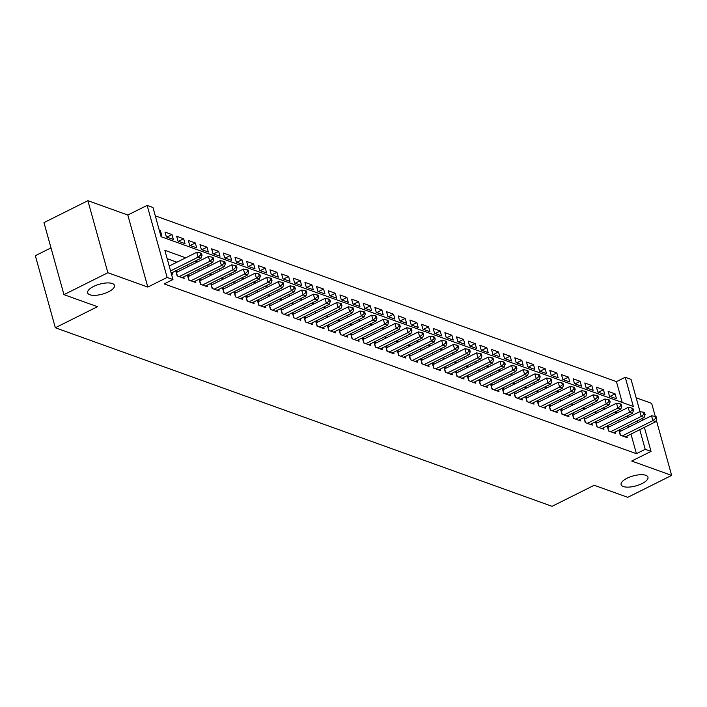 <?xml version="1.0" encoding="UTF-8"?>
<svg xmlns="http://www.w3.org/2000/svg" width="707" height="707" viewBox="0 0 707 707"><rect width="100%" height="100%" fill="white"/><g stroke="black" fill="none" stroke-linecap="round" stroke-linejoin="round"><path stroke-width="1.06" d="M627.074 478.232A13.928 5.17 -15.5 0 1 647.957 477.19A13.928 5.17 -15.5 0 1 642 483.597A13.928 5.17 -15.5 0 1 621.117 484.64A13.928 5.17 -15.5 0 1 627.074 478.232M93.607 286.45A13.928 5.17 -15.5 0 1 114.49 285.407A13.928 5.17 -15.5 0 1 108.533 291.814A13.928 5.17 -15.5 0 1 87.65 292.857A13.928 5.17 -15.5 0 1 93.607 286.45M622.222 402.477L616.442 381.647L625.227 377.264L631.051 379.359L640.003 411.615M655.309 416.494L651.668 403.361L636.167 397.785M50.992 247.892L35.35 255.704L55.332 327.748L552.061 506.318L594.216 485.276L627.745 497.33L671.65 475.404L656.317 420.126M55.332 327.748L97.486 306.697L63.957 294.642L43.975 222.599L87.889 200.682L107.871 272.725L147.807 287.077L167.126 277.436L147.144 205.392L152.977 207.487L161.072 236.695L633.322 406.463L625.227 377.264M147.807 287.077L127.826 215.034L87.889 200.682M127.826 215.034L147.144 205.392M616.442 381.647L155.301 215.865M63.957 294.642L107.871 272.725M620.949 431.04L618.917 430.307L620.26 435.167L627.259 437.686L626.835 436.148M609.293 426.842L607.251 426.109L608.603 430.978L615.603 433.497L615.17 431.95M597.636 422.653L595.594 421.92L596.938 426.789L603.937 429.299L603.513 427.762M585.97 418.464L583.929 417.731L585.281 422.592L592.28 425.11L591.847 423.573M574.314 414.267L572.272 413.533L573.624 418.403L580.615 420.921L580.191 419.375M562.648 410.078L560.607 409.344L561.959 414.214L568.958 416.723L568.534 415.186M550.992 405.889L548.95 405.155L550.302 410.016L557.293 412.535L556.869 410.997M539.326 401.691L537.293 400.957L538.637 405.827L545.636 408.346L545.212 406.799M527.669 397.502L525.628 396.768L526.98 401.638L533.979 404.148L533.546 402.61M516.013 393.304L513.971 392.571L515.315 397.44L522.314 399.959L521.89 398.421M504.347 389.115L502.306 388.382L503.658 393.251L510.657 395.77L510.224 394.223M492.691 384.926L490.649 384.193L492.001 389.062L498.992 391.572L498.568 390.034M481.025 380.728L478.984 379.995L480.336 384.864L487.335 387.383L486.911 385.845M469.368 376.539L467.327 375.806L468.679 380.675L475.67 383.194L475.245 381.647M457.703 372.35L455.67 371.617L457.014 376.486L464.013 378.996L463.589 377.458M446.046 368.153L444.005 367.419L445.357 372.289L452.356 374.807L451.923 373.269M434.39 363.964L432.348 363.23L433.691 368.1L440.691 370.618L440.267 369.072M422.724 359.775L420.683 359.041L422.035 363.911L429.034 366.42L428.601 364.883M411.067 355.577L409.026 354.843L410.378 359.713L417.369 362.231L416.944 360.694M399.402 351.388L397.361 350.654L398.713 355.524L405.712 358.034L405.288 356.496M387.745 347.199L385.704 346.465L387.056 351.335L394.046 353.845L393.622 352.307M376.08 343.001L374.047 342.268L375.39 347.137L382.39 349.656L381.966 348.118M364.423 338.812L362.382 338.079L363.734 342.948L370.733 345.458L370.3 343.92M352.766 334.623L350.725 333.89L352.068 338.759L359.068 341.269L358.643 339.731M341.101 330.425L339.06 329.692L340.412 334.561L347.411 337.08L346.978 335.542M329.444 326.236L327.403 325.503L328.755 330.372L335.745 332.882L335.321 331.344M317.779 322.047L315.737 321.314L317.09 326.183L324.089 328.693L323.665 327.155M306.122 317.85L304.081 317.116L305.433 321.985L312.423 324.504L311.999 322.966M294.457 313.661L292.424 312.927L293.767 317.797L300.767 320.306L300.342 318.769M282.8 309.472L280.759 308.738L282.111 313.599L289.11 316.117L288.677 314.58M271.143 305.274L269.102 304.54L270.445 309.41L277.444 311.928L277.02 310.391M259.478 301.085L257.436 300.351L258.789 305.221L265.788 307.731L265.355 306.193M247.821 296.896L245.78 296.162L247.132 301.023L254.122 303.542L253.698 302.004M236.156 292.698L234.114 291.964L235.466 296.834L242.466 299.353L242.041 297.815M224.499 288.509L222.458 287.776L223.81 292.645L230.8 295.155L230.376 293.617M212.834 284.32L210.801 283.587L212.144 288.447L219.143 290.966L218.719 289.428M201.177 280.122L199.135 279.389L200.488 284.258L207.487 286.777L207.054 285.239M189.52 275.933L187.479 275.2L188.822 280.069L195.821 282.579L195.397 281.041M177.855 271.744L175.813 271.011L177.165 275.871L184.165 278.39L183.732 276.852M159.455 230.835L160.348 230.385L159.216 229.978M166.905 237.128L172.013 234.583L165.014 232.064L166.366 236.933L173.365 239.452L172.013 234.583M178.571 241.317L183.67 238.772L176.679 236.253L178.023 241.122L185.022 243.641L183.67 238.772M190.227 245.515L195.335 242.961L188.336 240.451L189.688 245.32L196.679 247.83L195.335 242.961M201.893 249.704L206.992 247.158L200.001 244.64L201.345 249.509L208.344 252.028L206.992 247.158M213.549 253.893L218.657 251.347L211.658 248.829L213.01 253.698L220.001 256.217L218.657 251.347M225.215 258.09L230.314 255.536L223.315 253.026L224.667 257.896L231.666 260.406L230.314 255.536M236.872 262.279L241.971 259.734L234.98 257.215L236.332 262.085L243.323 264.604L241.971 259.734M248.528 266.468L253.636 263.923L246.637 261.404L247.989 266.274L254.988 268.793L253.636 263.923M260.194 270.666L265.293 268.112L258.302 265.602L259.646 270.472L266.645 272.982L265.293 268.112M271.85 274.855L276.958 272.31L269.959 269.791L271.311 274.661L278.302 277.179L276.958 272.31M283.516 279.044L288.615 276.499L281.625 273.989L282.968 278.85L289.967 281.368L288.615 276.499M295.173 283.242L300.281 280.688L293.281 278.178L294.633 283.047L301.624 285.557L300.281 280.688M306.838 287.431L311.937 284.886L304.938 282.367L306.29 287.236L313.289 289.755L311.937 284.886M318.495 291.62L323.594 289.075L316.603 286.565L317.956 291.425L324.946 293.944L323.594 289.075M330.151 295.818L335.259 293.264L328.26 290.754L329.612 295.623L336.612 298.133L335.259 293.264M341.817 300.007L346.916 297.461L339.926 294.943L341.269 299.812L348.268 302.331L346.916 297.461M353.473 304.196L358.582 301.65L351.582 299.141L352.934 304.001L359.925 306.52L358.582 301.65M365.139 308.393L370.238 305.839L363.248 303.33L364.591 308.199L371.59 310.709L370.238 305.839M376.796 312.582L381.904 310.037L374.904 307.518L376.257 312.388L383.247 314.907L381.904 310.037M388.461 316.771L393.56 314.226L386.561 311.716L387.913 316.577L394.913 319.096L393.56 314.226M400.118 320.969L405.217 318.424L398.227 315.905L399.579 320.775L406.569 323.285L405.217 318.424M411.774 325.158L416.883 322.613L409.883 320.094L411.235 324.964L418.235 327.482L416.883 322.613M423.44 329.356L428.539 326.802L421.549 324.292L422.892 329.153L429.891 331.671L428.539 326.802M435.097 333.545L440.205 331L433.205 328.481L434.558 333.351L441.548 335.86L440.205 331M446.762 337.734L451.861 335.189L444.871 332.67L446.214 337.539L453.214 340.058L451.861 335.189M458.419 341.932L463.527 339.378L456.528 336.868L457.88 341.728L464.87 344.247L463.527 339.378M470.084 346.121L475.184 343.575L468.184 341.057L469.536 345.926L476.536 348.436L475.184 343.575M481.741 350.31L486.84 347.764L479.85 345.246L481.202 350.115L488.192 352.634L486.84 347.764M493.398 354.507L498.506 351.953L491.506 349.444L492.859 354.304L499.858 356.823L498.506 351.953M505.063 358.696L510.162 356.151L503.172 353.633L504.515 358.502L511.514 361.012L510.162 356.151M516.72 362.885L521.828 360.34L514.829 357.822L516.181 362.691L523.171 365.21L521.828 360.34M528.385 367.083L533.485 364.529L526.494 362.019L527.837 366.88L534.837 369.399L533.485 364.529M540.042 371.272L545.15 368.727L538.151 366.208L539.503 371.078L546.493 373.588L545.15 368.727M551.707 375.461L556.807 372.916L549.807 370.397L551.16 375.267L558.159 377.785L556.807 372.916M563.364 379.659L568.463 377.105L561.473 374.595L562.825 379.456L569.815 381.974L568.463 377.105M575.021 383.848L580.129 381.303L573.13 378.784L574.482 383.654L581.481 386.163L580.129 381.303M586.686 388.037L591.786 385.492L584.795 382.973L586.138 387.843L593.138 390.361L591.786 385.492M598.343 392.235L603.451 389.681L596.452 387.171L597.804 392.04L604.794 394.55L603.451 389.681M160.56 234.848L161.7 235.254L160.348 230.385M609.461 396.229L616.46 398.739L615.108 393.879L608.117 391.36L609.461 396.229M185.694 257.816L164.855 250.322L172.959 279.53L164.174 283.914L636.424 453.691L630.98 434.071M629.018 427.01L628.541 425.278M620.012 421.496L617.715 420.674M608.347 417.298L606.058 416.476M596.69 413.109L594.393 412.287M585.025 408.92L582.736 408.089M573.368 404.722L571.079 403.9M561.703 400.533L559.414 399.711M550.046 396.344L547.757 395.513M538.389 392.146L536.092 391.325M526.724 387.957L524.435 387.136M515.067 383.768L512.769 382.938M503.402 379.571L501.113 378.749M491.745 375.382L489.456 374.56M480.08 371.193L477.791 370.362M468.423 366.995L466.134 366.173M456.766 362.806L454.468 361.984M445.101 358.617L442.812 357.786M433.444 354.419L431.146 353.597M421.779 350.23L419.49 349.408M410.122 346.041L407.833 345.21M398.456 341.843L396.167 341.021M386.8 337.654L384.511 336.832M375.143 333.465L372.845 332.635M363.478 329.268L361.189 328.446M351.821 325.079L349.523 324.257M340.155 320.89L337.866 320.059M328.499 316.692L326.21 315.87M316.833 312.503L314.544 311.681M305.177 308.314L302.888 307.483M293.52 304.116L291.222 303.294M281.854 299.927L279.565 299.105M270.198 295.738L267.9 294.907M258.532 291.54L256.243 290.718M246.876 287.351L244.587 286.529M235.21 283.162L232.921 282.332M223.553 278.965L221.264 278.143M211.897 274.776L209.599 273.954M200.231 270.587L197.942 269.756M188.575 266.389L186.277 265.567M176.909 262.2L167.179 258.7M171.359 273.786L172.499 274.201L172.075 272.663M644.377 427.39L651.032 451.402L631.713 461.044L671.65 475.404M651.032 451.402L645.199 449.307L639.764 429.688M636.424 453.691L645.199 449.307M172.959 279.53L167.126 277.436M641.938 418.588L642.416 420.32M628.788 417.112L626.499 416.282M617.131 412.915L614.843 412.093M605.466 408.726L603.177 407.904M593.809 404.537L591.52 403.706M582.153 400.339L579.855 399.517M570.487 396.15L568.198 395.328M558.83 391.961L556.533 391.13M547.165 387.763L544.876 386.941M535.508 383.574L533.219 382.752M523.843 379.385L521.554 378.554M512.186 375.187L509.897 374.365M500.529 370.998L498.232 370.176M488.864 366.809L486.575 365.979M477.207 362.611L474.91 361.79M465.542 358.422L463.253 357.601M453.885 354.234L451.596 353.403M442.22 350.036L439.931 349.214M430.563 345.847L428.274 345.025M418.906 341.649L416.609 340.827M407.241 337.46L404.952 336.638M395.584 333.271L393.286 332.449M383.919 329.073L381.63 328.251M372.262 324.884L369.973 324.062M360.597 320.695L358.308 319.873M348.94 316.497L346.651 315.675M337.283 312.308L334.985 311.487M325.618 308.119L323.329 307.298M313.961 303.922L311.663 303.1M302.296 299.733L300.007 298.911M290.639 295.544L288.35 294.722M278.973 291.346L276.684 290.524M267.317 287.157L265.028 286.335M255.66 282.968L253.362 282.137M243.995 278.77L241.706 277.948M232.338 274.581L230.04 273.759M220.672 270.392L218.383 269.561M209.016 266.194L206.727 265.372M197.35 262.005L195.061 261.183M637.802 422.627L637.325 420.895M610.008 396.424L615.108 393.879M170.564 270.914L198.11 257.162L201.018 258.205L171.174 273.105M169.212 266.044L196.758 252.293L198.11 257.162L200.859 254.873L202.025 255.289L201.486 253.345L200.32 252.929L200.859 254.873M200.32 252.929L196.758 252.293M201.018 258.205L202.025 255.289M179.207 276.605L209.767 261.351L212.683 262.394L182.123 277.657M176.237 272.54A2.174 0.804 164.5 0 0 176.45 272.442L208.415 256.482L209.767 261.351L212.515 259.062L213.682 259.487L213.143 257.534L211.976 257.118L212.515 259.062M211.976 257.118L208.415 256.482M212.683 262.394L213.682 259.487M190.863 280.803L221.424 265.54L224.34 266.592L193.78 281.846M187.903 276.729A2.174 0.804 164.5 0 0 188.115 276.631L220.08 260.671L221.424 265.54L224.181 263.26L225.347 263.676L224.808 261.731L223.642 261.307L224.181 263.26M223.642 261.307L220.08 260.671M224.34 266.592L225.347 263.676M202.529 284.992L233.089 269.738L236.005 270.781L205.445 286.043M199.56 280.926A2.174 0.804 164.5 0 0 199.772 280.829L231.737 264.869L233.089 269.738L235.838 267.449L237.004 267.865L236.465 265.92L235.298 265.505L235.838 267.449M235.298 265.505L231.737 264.869M236.005 270.781L237.004 267.865M214.186 289.181L244.746 273.927L247.662 274.97L217.102 290.232M211.225 285.115A2.174 0.804 164.5 0 0 211.428 285.018L243.402 269.058L244.746 273.927L247.503 271.638L248.67 272.062L248.13 270.109L246.964 269.694L247.503 271.638M246.964 269.694L243.402 269.058M247.662 274.97L248.67 272.062M225.851 293.378L256.411 278.116L259.328 279.168L228.759 294.421M222.882 289.304A2.174 0.804 164.5 0 0 223.094 289.207L255.059 273.247L256.411 278.116L259.16 275.836L260.326 276.251L259.787 274.307L258.621 273.883L259.16 275.836M258.621 273.883L255.059 273.247M259.328 279.168L260.326 276.251M237.508 297.567L268.068 282.314L270.984 283.357L240.424 298.619M234.547 293.502A2.174 0.804 164.5 0 0 234.751 293.405L266.716 277.444L268.068 282.314L270.825 280.025L271.992 280.44L271.444 278.496L270.286 278.081L270.825 280.025M270.286 278.081L266.716 277.444M270.984 283.357L271.992 280.44M249.164 301.756L279.733 286.503L282.641 287.546L252.081 302.808M246.204 297.691A2.174 0.804 164.5 0 0 246.416 297.594L278.381 281.633L279.733 286.503L282.482 284.214L283.648 284.638L283.109 282.685L281.943 282.27L282.482 284.214M281.943 282.27L278.381 281.633M282.641 287.546L283.648 284.638M260.83 305.954L291.39 290.692L294.306 291.744L263.746 306.997M257.861 301.889A2.174 0.804 164.5 0 0 258.073 301.783L290.038 285.822L291.39 290.692L294.139 288.412L295.305 288.827L294.766 286.883L293.599 286.459L294.139 288.412M293.599 286.459L290.038 285.822M294.306 291.744L295.305 288.827M272.487 310.143L303.047 294.89L305.963 295.933L275.403 311.195M269.526 306.078A2.174 0.804 164.5 0 0 269.738 305.981L301.703 290.02L303.047 294.89L305.804 292.601L306.971 293.016L306.431 291.072L305.265 290.657L305.804 292.601M305.265 290.657L301.703 290.02M305.963 295.933L306.971 293.016M284.152 314.332L314.712 299.079L317.629 300.122L287.069 315.384M281.183 310.267A2.174 0.804 164.5 0 0 281.395 310.17L313.36 294.209L314.712 299.079L317.461 296.79L318.627 297.214L318.088 295.261L316.922 294.846L317.461 296.79M316.922 294.846L313.36 294.209M317.629 300.122L318.627 297.214M295.809 318.53L326.369 303.268L329.285 304.319L298.725 319.573M292.848 314.465A2.174 0.804 164.5 0 0 293.052 314.359L325.026 298.398L326.369 303.268L329.126 300.988L330.293 301.403L329.754 299.459L328.587 299.034L329.126 300.988M328.587 299.034L325.026 298.398M329.285 304.319L330.293 301.403M307.474 322.719L338.034 307.465L340.951 308.508L310.382 323.771M304.505 318.654A2.174 0.804 164.5 0 0 304.717 318.557L336.682 302.596L338.034 307.465L340.783 305.177L341.949 305.592L341.41 303.648L340.244 303.232L340.783 305.177M340.244 303.232L336.682 302.596M340.951 308.508L341.949 305.592M319.131 326.917L349.691 311.654L352.607 312.706L322.047 327.96M316.17 322.843A2.174 0.804 164.5 0 0 316.374 322.745L348.339 306.785L349.691 311.654L352.448 309.366L353.615 309.79L353.067 307.837L351.909 307.421L352.448 309.366M351.909 307.421L348.339 306.785M352.607 312.706L353.615 309.79M330.788 331.106L361.357 315.843L364.264 316.895L333.704 332.149M327.827 327.041A2.174 0.804 164.5 0 0 328.039 326.934L360.004 310.974L361.357 315.843L364.105 313.563L365.272 313.979L364.732 312.034L363.566 311.61L364.105 313.563M363.566 311.61L360.004 310.974M364.264 316.895L365.272 313.979M342.453 335.295L373.013 320.041L375.93 321.084L345.37 336.346M339.484 331.23A2.174 0.804 164.5 0 0 339.696 331.132L371.661 315.172L373.013 320.041L375.762 317.752L376.928 318.168L376.389 316.223L375.223 315.808L375.762 317.752M375.223 315.808L371.661 315.172M375.93 321.084L376.928 318.168M354.11 339.493L384.67 324.23L387.586 325.282L357.026 340.535M351.149 335.418A2.174 0.804 164.5 0 0 351.361 335.321L383.327 319.361L384.67 324.23L387.427 321.941L388.594 322.365L388.055 320.412L386.888 319.997L387.427 321.941M386.888 319.997L383.327 319.361M387.586 325.282L388.594 322.365M365.775 343.682L396.335 328.419L399.252 329.471L368.692 344.724M362.806 339.616A2.174 0.804 164.5 0 0 363.018 339.51L394.983 323.55L396.335 328.419L399.084 326.139L400.25 326.554L399.711 324.61L398.545 324.186L399.084 326.139M398.545 324.186L394.983 323.55M399.252 329.471L400.25 326.554M377.432 347.871L407.992 332.617L410.908 333.66L380.348 348.922M374.471 343.805A2.174 0.804 164.5 0 0 374.675 343.708L406.649 327.748L407.992 332.617L410.749 330.328L411.916 330.743L411.377 328.799L410.21 328.384L410.749 330.328M410.21 328.384L406.649 327.748M410.908 333.66L411.916 330.743M389.097 352.068L419.658 336.806L422.574 337.858L392.005 353.111M386.128 347.994A2.174 0.804 164.5 0 0 386.34 347.897L418.305 331.937L419.658 336.806L422.406 334.517L423.573 334.941L423.033 332.988L421.867 332.573L422.406 334.517M421.867 332.573L418.305 331.937M422.574 337.858L423.573 334.941M400.754 356.257L431.314 340.995L434.231 342.047L403.67 357.3M397.794 352.192A2.174 0.804 164.5 0 0 397.997 352.086L429.962 336.125L431.314 340.995L434.071 338.715L435.238 339.13L434.69 337.186L433.532 336.762L434.071 338.715M433.532 336.762L429.962 336.125M434.231 342.047L435.238 339.13M412.411 360.446L442.98 345.193L445.887 346.236L415.327 361.498M409.45 356.381A2.174 0.804 164.5 0 0 409.662 356.284L441.628 340.323L442.98 345.193L445.728 342.904L446.895 343.319L446.356 341.375L445.189 340.96L445.728 342.904M445.189 340.96L441.628 340.323M445.887 346.236L446.895 343.319M424.076 364.644L454.636 349.382L457.553 350.433L426.993 365.687M421.107 360.57A2.174 0.804 164.5 0 0 421.319 360.473L453.284 344.512L454.636 349.382L457.385 347.093L458.551 347.517L458.012 345.564L456.846 345.149L457.385 347.093M456.846 345.149L453.284 344.512M457.553 350.433L458.551 347.517M435.733 368.833L466.293 353.571L469.209 354.622L438.649 369.885M432.772 364.768A2.174 0.804 164.5 0 0 432.984 364.662L464.95 348.71L466.293 353.571L469.05 351.291L470.217 351.706L469.678 349.762L468.511 349.338L469.05 351.291M468.511 349.338L464.95 348.71M469.209 354.622L470.217 351.706M447.398 373.022L477.959 357.769L480.875 358.811L450.315 374.074M444.429 368.957A2.174 0.804 164.5 0 0 444.641 368.86L476.606 352.899L477.959 357.769L480.707 355.48L481.874 355.895L481.334 353.951L480.168 353.535L480.707 355.48M480.168 353.535L476.606 352.899M480.875 358.811L481.874 355.895M459.055 377.22L489.615 361.957L492.532 363.009L461.971 378.263M456.095 373.146A2.174 0.804 164.5 0 0 456.298 373.049L488.272 357.088L489.615 361.957L492.372 359.669L493.539 360.093L493 358.14L491.833 357.724L492.372 359.669M491.833 357.724L488.272 357.088M492.532 363.009L493.539 360.093M470.721 381.409L501.281 366.146L504.197 367.198L473.628 382.46M467.751 377.344A2.174 0.804 164.5 0 0 467.963 377.246L499.929 361.286L501.281 366.146L504.029 363.866L505.196 364.282L504.657 362.338L503.49 361.913L504.029 363.866M503.49 361.913L499.929 361.286M504.197 367.198L505.196 364.282M482.377 385.598L512.937 370.344L515.854 371.387L485.294 386.649M479.417 381.533A2.174 0.804 164.5 0 0 479.62 381.435L511.585 365.475L512.937 370.344L515.695 368.055L516.861 368.471L516.313 366.526L515.156 366.111L515.695 368.055M515.156 366.111L511.585 365.475M515.854 371.387L516.861 368.471M494.034 389.796L524.603 374.533L527.51 375.585L496.95 390.838M491.073 385.722A2.174 0.804 164.5 0 0 491.285 385.624L523.251 369.664L524.603 374.533L527.351 372.244L528.518 372.669L527.979 370.715L526.812 370.3L527.351 372.244M526.812 370.3L523.251 369.664M527.51 375.585L528.518 372.669M505.699 393.985L536.26 378.722L539.176 379.774L508.616 395.036M502.73 389.919A2.174 0.804 164.5 0 0 502.942 389.822L534.907 373.862L536.26 378.722L539.008 376.442L540.175 376.858L539.635 374.913L538.469 374.489L539.008 376.442M538.469 374.489L534.907 373.862M539.176 379.774L540.175 376.858M517.356 398.174L547.916 382.92L550.833 383.963L520.272 399.225M514.396 394.108A2.174 0.804 164.5 0 0 514.608 394.011L546.573 378.051L547.916 382.92L550.673 380.631L551.84 381.046L551.301 379.102L550.134 378.687L550.673 380.631M550.134 378.687L546.573 378.051M550.833 383.963L551.84 381.046M529.022 402.371L559.582 387.109L562.498 388.161L531.938 403.414M526.052 398.297A2.174 0.804 164.5 0 0 526.264 398.2L558.23 382.24L559.582 387.109L562.33 384.82L563.497 385.244L562.958 383.291L561.791 382.876L562.33 384.82M561.791 382.876L558.23 382.24M562.498 388.161L563.497 385.244M540.678 406.56L571.238 391.298L574.155 392.35L543.595 407.612M537.718 402.495A2.174 0.804 164.5 0 0 537.921 402.398L569.895 386.437L571.238 391.298L573.996 389.018L575.162 389.433L574.623 387.489L573.457 387.065L573.996 389.018M573.457 387.065L569.895 386.437M574.155 392.35L575.162 389.433M552.344 410.749L582.904 395.496L585.82 396.539L555.251 411.801M549.374 406.684A2.174 0.804 164.5 0 0 549.586 406.587L581.552 390.626L582.904 395.496L585.652 393.207L586.819 393.631L586.28 391.678L585.113 391.263L585.652 393.207M585.113 391.263L581.552 390.626M585.82 396.539L586.819 393.631M564 414.947L594.56 399.685L597.477 400.736L566.917 415.99M561.04 410.873A2.174 0.804 164.5 0 0 561.243 410.776L593.208 394.815L594.56 399.685L597.318 397.396L598.484 397.82L597.936 395.876L596.779 395.452L597.318 397.396M596.779 395.452L593.208 394.815M597.477 400.736L598.484 397.82M575.657 419.136L606.226 403.874L609.134 404.925L578.573 420.188M572.697 415.071A2.174 0.804 164.5 0 0 572.909 414.974L604.874 399.013L606.226 403.874L608.974 401.594L610.141 402.009L609.602 400.065L608.435 399.641L608.974 401.594M608.435 399.641L604.874 399.013M609.134 404.925L610.141 402.009M587.323 423.325L617.883 408.072L620.799 409.114L590.239 424.377M584.353 419.26A2.174 0.804 164.5 0 0 584.565 419.163L616.531 403.202L617.883 408.072L620.631 405.783L621.798 406.207L621.259 404.254L620.092 403.838L620.631 405.783M620.092 403.838L616.531 403.202M620.799 409.114L621.798 406.207M598.979 427.523L629.539 412.261L632.456 413.312L601.896 428.566M596.019 423.449A2.174 0.804 164.5 0 0 596.231 423.352L628.196 407.391L629.539 412.261L632.297 409.972L633.463 410.396L632.924 408.452L631.758 408.027L632.297 409.972M631.758 408.027L628.196 407.391M632.456 413.312L633.463 410.396M610.645 431.712L641.205 416.45L644.121 417.501L613.561 432.764M607.675 427.647A2.174 0.804 164.5 0 0 607.887 427.549L639.853 411.589L641.205 416.45L643.953 414.169L645.12 414.585L644.581 412.641L643.414 412.216L643.953 414.169M643.414 412.216L639.853 411.589M644.121 417.501L645.12 414.585M622.301 435.901L652.861 420.647L655.778 421.69L625.218 436.953M619.341 431.836A2.174 0.804 164.5 0 0 619.544 431.738L651.518 415.778L652.861 420.647L655.619 418.358L656.785 418.783L656.246 416.83L655.08 416.414L655.619 418.358M655.08 416.414L651.518 415.778M655.778 421.69L656.785 418.783M177.43 275.969L176.45 272.442M189.087 280.158L188.115 276.631M200.753 284.355L199.772 280.829M212.409 288.544L211.428 285.018M224.075 292.742L223.094 289.207M235.731 296.931L234.751 293.405M247.388 301.12L246.416 297.594M259.054 305.318L258.073 301.783M270.71 309.507L269.738 305.981M282.376 313.696L281.395 310.17M294.032 317.894L293.052 314.359M305.698 322.083L304.717 318.557M317.355 326.272L316.374 322.745M329.011 330.469L328.039 326.934M340.677 334.658L339.696 331.132M352.333 338.847L351.361 335.321M363.999 343.045L363.018 339.51M375.656 347.234L374.675 343.708M387.321 351.423L386.34 347.897M398.978 355.621L397.997 352.086M410.634 359.81L409.662 356.284M422.3 363.999L421.319 360.473M433.957 368.197L432.984 364.662M445.622 372.386L444.641 368.86M457.279 376.575L456.298 373.049M468.944 380.773L467.963 377.246M480.601 384.962L479.62 381.435M492.258 389.15L491.285 385.624M503.923 393.348L502.942 389.822M515.58 397.537L514.608 394.011M527.245 401.726L526.264 398.2M538.902 405.924L537.921 402.398M550.567 410.113L549.586 406.587M562.224 414.302L561.243 410.776M573.881 418.5L572.909 414.974M585.546 422.689L584.565 419.163M597.203 426.878L596.231 423.352M608.868 431.076L607.887 427.549M620.525 435.265L619.544 431.738"/></g></svg>
